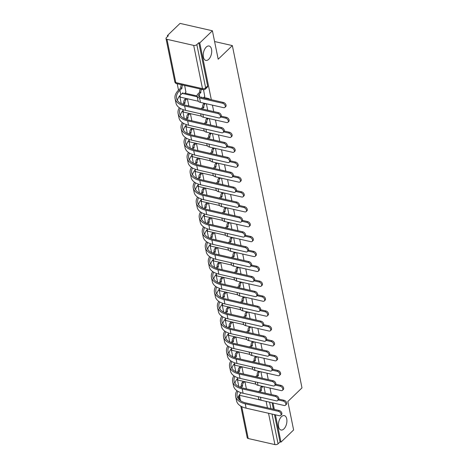 <?xml version="1.0" encoding="UTF-8"?>
<svg xmlns="http://www.w3.org/2000/svg" width="468" height="468" viewBox="0 0 468 468"><rect width="100%" height="100%" fill="white"/><g stroke="black" fill="none" stroke-linecap="round" stroke-linejoin="round"><path stroke-width="0.7" d="M208.716 59.313A7.383 4.019 -77.2 0 1 205.832 60.401A7.383 4.019 -77.2 0 1 203.229 54.809A7.383 4.019 -77.2 0 1 206.23 47.092A7.383 4.019 -77.2 0 1 209.114 46.004A7.383 4.019 -77.2 0 1 211.717 51.603A7.383 4.019 -77.2 0 1 208.716 59.313M283.912 428.916A7.383 4.019 -77.2 0 1 281.034 430.01A7.383 4.019 -77.2 0 1 278.425 424.412A7.383 4.019 -77.2 0 1 281.426 416.701A7.383 4.019 -77.2 0 1 284.31 415.613A7.383 4.019 -77.2 0 1 286.913 421.206A7.383 4.019 -77.2 0 1 283.912 428.916M211.314 99.702L199.766 42.933L212.402 30.771L180.045 23.4L167.409 35.562L167.597 36.498M177.208 83.743L178.513 90.16M179.858 96.759L181.268 103.685M182.889 111.647L184.298 118.579M185.919 126.541L187.329 133.468M188.949 141.43L190.359 148.356M191.979 156.324L193.383 163.25M195.004 171.212L196.414 178.138M198.034 186.106L199.444 193.032M201.064 200.994L202.474 207.921M204.095 215.888L205.505 222.815M207.125 230.777L208.535 237.703M210.155 245.671L211.565 252.597M213.186 260.559L214.596 267.485M216.216 275.453L217.626 282.379M219.246 290.341L220.65 297.268M222.271 305.235L223.681 312.162M225.301 320.124L226.711 327.05M228.331 335.012L229.741 341.944M231.362 349.906L232.771 356.832M234.392 364.794L235.802 371.727M237.422 379.688L238.832 386.615M212.402 30.771L218.187 59.214L232.35 45.589L301.989 387.89L287.832 401.521L293.617 429.963L280.981 442.125L275.43 414.835M274.324 409.412L273.014 402.948M271.3 394.524L269.983 388.06M268.269 379.63L266.953 373.166M265.239 364.742L263.923 358.277M262.209 349.848L260.892 343.383M259.178 334.959L257.862 328.495M256.148 320.065L254.832 313.601M253.118 305.177L251.802 298.713M250.087 290.283L248.771 283.819M247.057 275.395L245.747 268.93M244.033 260.5L242.716 254.036M241.002 245.612L239.686 239.148M237.972 230.718L236.656 224.254M234.942 215.83L233.626 209.366M231.912 200.936L230.595 194.472M228.881 186.048L227.565 179.583M225.851 171.153L224.535 164.689M222.821 156.265L221.504 149.801M219.79 141.371L218.48 134.907M216.766 126.483L215.45 120.019M213.736 111.595L212.419 105.124M167.409 35.562L168.351 35.779L166.38 37.668A2.305 1.234 -11.5 0 0 166.011 38.563A2.305 1.234 -11.5 0 0 167 39.324L193.694 45.402A2.305 1.234 -11.5 0 0 196.852 44.612L205.651 87.855A2.305 1.486 46.1 0 1 205.364 89.084L207.33 87.188A2.305 1.486 46.1 0 0 207.616 85.96L205.651 87.855A2.305 1.234 -11.5 0 1 202.492 88.645L193.694 45.402M199.766 42.933L198.824 42.717L196.852 44.612M280.981 442.125L280.039 441.915L278.068 443.81A2.305 1.234 168.5 0 1 274.915 444.6L248.215 438.522A2.305 1.234 168.5 0 1 247.227 437.755L240.792 406.13M185.907 92.208L184.661 85.439M204.773 96.507L203.527 89.716M184.913 93.167L197.051 95.928M203.779 97.461L208.371 98.508L207.932 98.935M214.596 41.541L232.35 45.589M265.257 393.149L263.946 386.679M262.232 378.255L260.916 371.791M259.202 363.367L257.886 356.897M256.171 348.473L254.855 342.009M253.141 333.585L251.825 327.114M250.111 318.69L248.795 312.226M247.081 303.802L245.764 297.338M244.05 288.908L242.734 282.444M241.02 274.02L239.71 267.556M237.996 259.126L236.679 252.661M234.965 244.237L233.649 237.773M231.935 229.343L230.619 222.879M228.905 214.455L227.588 207.991M225.874 199.561L224.558 193.097M222.844 184.673L221.528 178.209M219.814 169.779L218.497 163.314M216.783 154.89L215.467 148.426M213.753 139.996L212.443 133.532M210.729 125.108L209.412 118.644M207.698 110.214L206.382 103.75M246.39 388.849L244.934 381.677M209.81 99.362A2.305 1.486 -133.9 0 0 208.371 98.508M198.824 42.717L207.616 85.96M280.039 441.915L274.488 414.619M273.382 409.202L272.066 402.732M243.36 373.961L241.903 366.783M240.336 359.067L238.873 351.895M237.305 344.179L235.843 337.001M234.275 329.285L232.812 322.113M231.245 314.397L229.782 307.219M228.214 299.502L226.758 292.33M225.184 284.614L223.727 277.436M222.154 269.72L220.697 262.548M219.123 254.832L217.667 247.654M216.099 239.938L214.636 232.766M213.069 225.049L211.606 217.872M210.038 210.155L208.576 202.983M207.008 195.267L205.546 188.089M203.978 180.373L202.515 173.201M200.947 165.485L199.491 158.307M197.917 150.591L196.461 143.419M194.887 135.702L193.43 128.524M191.857 120.808L190.4 113.636M188.832 105.92L187.37 98.742M258.237 396.718L258.558 398.303A5.827 3.118 -11.5 0 0 261.062 400.228L284.129 405.481A2.656 1.714 -133.9 0 0 285.521 405.194A2.656 1.714 -133.9 0 0 285.515 402.907A2.656 1.714 -133.9 0 0 283.234 401.088L284.058 400.292A2.656 1.714 46.1 0 1 286.346 402.117A2.656 1.714 46.1 0 1 286.346 404.399L285.521 405.194M262.981 386.463L262.337 387.077A2.305 1.258 102.8 0 0 261.46 390.213L260.261 390.072L258.634 391.64M260.261 390.072L260.231 389.932A2.305 1.258 -77.2 0 1 261.115 386.802L261.752 386.182M259.863 391.921L261.489 390.353M284.058 400.292L278.846 399.11M278.29 399.964L283.234 401.088M236.913 390.686A22.265 11.928 -11.5 0 0 235.656 396.414L236.551 400.801A22.265 11.928 -11.5 0 0 246.109 408.16L279.32 415.719A2.656 1.714 -133.9 0 0 280.712 415.438A2.656 1.714 -133.9 0 0 280.712 413.15A2.656 1.714 -133.9 0 0 278.425 411.331L279.25 410.535A2.656 1.714 46.1 0 1 281.537 412.355A2.656 1.714 46.1 0 1 281.537 414.642L280.712 415.438M244.682 381.619L243.471 382.783A2.305 1.258 102.8 0 0 242.594 385.913L241.394 385.778L239.979 387.141M241.078 387.545L242.623 386.059M241.394 385.778L241.365 385.632A2.305 1.258 -77.2 0 1 242.249 382.502L243.471 382.783M243.454 381.338L242.249 382.502M235.656 396.414A22.265 11.928 -11.5 0 0 245.22 403.767L278.425 411.331M279.25 410.535L246.045 402.971A20.767 11.127 168.5 0 1 237.124 396.109A20.767 11.127 168.5 0 1 237.966 391.353M237.99 398.221A20.767 11.127 168.5 0 1 241.143 392.734M255.206 381.829L255.528 383.409A5.827 3.118 -11.5 0 0 258.032 385.334L281.098 390.587A2.656 1.714 -133.9 0 0 282.491 390.306A2.656 1.714 -133.9 0 0 282.491 388.019A2.656 1.714 -133.9 0 0 280.203 386.199L281.028 385.404A2.656 1.714 46.1 0 1 283.315 387.223A2.656 1.714 46.1 0 1 283.315 389.511L282.491 390.306M259.951 371.569L259.313 372.189A2.305 1.258 102.8 0 0 258.43 375.318L257.23 375.184L255.604 376.746M257.23 375.184L257.201 375.043A2.305 1.258 -77.2 0 1 258.084 371.908L258.728 371.294M256.833 377.027L258.459 375.465M281.028 385.404L275.822 384.216M275.26 385.07L280.203 386.199M252.176 366.935L252.498 368.521A5.827 3.118 -11.5 0 0 255.001 370.445L278.068 375.699A2.656 1.714 -133.9 0 0 279.46 375.412A2.656 1.714 -133.9 0 0 279.46 373.125A2.656 1.714 -133.9 0 0 277.173 371.305L277.998 370.51A2.656 1.714 46.1 0 1 280.285 372.335A2.656 1.714 46.1 0 1 280.285 374.616L279.46 375.412M256.92 356.68L256.283 357.295A2.305 1.258 102.8 0 0 255.399 360.43L254.2 360.296L252.58 361.858M254.2 360.296L254.171 360.149A2.305 1.258 -77.2 0 1 255.054 357.02L255.698 356.4M253.802 362.138L255.429 360.571M277.998 370.51L272.791 369.328M272.23 370.182L277.173 371.305M233.883 375.798A22.265 11.928 -11.5 0 0 232.625 381.519L233.52 385.913A22.265 11.928 -11.5 0 0 243.085 393.266L276.29 400.83A2.656 1.714 -133.9 0 0 277.682 400.544A2.656 1.714 -133.9 0 0 277.682 398.262A2.656 1.714 -133.9 0 0 275.395 396.437L276.219 395.647A2.656 1.714 46.1 0 1 278.507 397.467A2.656 1.714 46.1 0 1 278.507 399.754L277.682 400.544M241.652 366.731L240.441 367.889A2.305 1.258 102.8 0 0 239.563 371.025L238.364 370.884L236.948 372.247M238.048 372.651L239.593 371.165M238.364 370.884L238.335 370.744A2.305 1.258 -77.2 0 1 239.218 367.614L240.441 367.889M240.429 366.45L239.218 367.614M232.625 381.519A22.265 11.928 -11.5 0 0 242.19 388.873L275.395 396.437M276.219 395.647L243.015 388.083A20.767 11.127 168.5 0 1 234.094 381.221A20.767 11.127 168.5 0 1 234.936 376.465M234.959 383.333A20.767 11.127 168.5 0 1 238.113 377.846M230.853 360.904A22.265 11.928 -11.5 0 0 229.595 366.631L230.49 371.019A22.265 11.928 -11.5 0 0 240.055 378.378L273.259 385.936A2.656 1.714 -133.9 0 0 274.652 385.655A2.656 1.714 -133.9 0 0 274.652 383.368A2.656 1.714 -133.9 0 0 272.364 381.549L273.189 380.753A2.656 1.714 46.1 0 1 275.476 382.572A2.656 1.714 46.1 0 1 275.476 384.86L274.652 385.655M238.621 351.837L237.416 353.001A2.305 1.258 102.8 0 0 236.533 356.13L235.334 355.996L233.918 357.359M235.018 357.763L236.562 356.277M235.334 355.996L235.305 355.85A2.305 1.258 -77.2 0 1 236.188 352.72L237.416 353.001M237.399 351.556L236.188 352.72M229.595 366.631A22.265 11.928 -11.5 0 0 239.16 373.985L272.364 381.549M273.189 380.753L239.985 373.189A20.767 11.127 168.5 0 1 231.069 366.327A20.767 11.127 168.5 0 1 231.906 361.571M231.929 368.439A20.767 11.127 168.5 0 1 235.082 362.952M249.146 352.047L249.467 353.627A5.827 3.118 -11.5 0 0 251.971 355.551L275.038 360.805A2.656 1.714 -133.9 0 0 276.43 360.524A2.656 1.714 -133.9 0 0 276.43 358.236A2.656 1.714 -133.9 0 0 274.143 356.417L274.968 355.621A2.656 1.714 46.1 0 1 277.255 357.441A2.656 1.714 46.1 0 1 277.255 359.728L276.43 360.524M253.89 341.792L253.252 342.406A2.305 1.258 102.8 0 0 252.369 345.536L251.17 345.402L249.549 346.964M251.17 345.402L251.146 345.261A2.305 1.258 -77.2 0 1 252.024 342.126L252.667 341.511M250.772 347.244L252.398 345.682M274.968 355.621L269.761 354.434M269.199 355.288L274.143 356.417M246.121 337.153L246.443 338.738A5.827 3.118 -11.5 0 0 248.941 340.663L272.007 345.916A2.656 1.714 -133.9 0 0 273.4 345.63A2.656 1.714 -133.9 0 0 273.4 343.342A2.656 1.714 -133.9 0 0 271.112 341.523L271.937 340.727A2.656 1.714 46.1 0 1 274.225 342.553A2.656 1.714 46.1 0 1 274.225 344.834L273.4 345.63M250.866 326.898L250.222 327.518A2.305 1.258 102.8 0 0 249.339 330.648L248.145 330.513L246.519 332.075M248.145 330.513L248.116 330.367A2.305 1.258 -77.2 0 1 248.994 327.237L249.637 326.617M247.742 332.356L249.368 330.788M271.937 340.727L266.731 339.546M266.169 340.4L271.112 341.523M243.091 322.265L243.413 323.844A5.827 3.118 -11.5 0 0 245.911 325.769L268.977 331.022A2.656 1.714 -133.9 0 0 270.369 330.741A2.656 1.714 -133.9 0 0 270.369 328.454A2.656 1.714 -133.9 0 0 268.082 326.635L268.907 325.839A2.656 1.714 46.1 0 1 271.194 327.659A2.656 1.714 46.1 0 1 271.194 329.946L270.369 330.741M247.835 312.01L247.192 312.624A2.305 1.258 102.8 0 0 246.308 315.754L245.115 315.619L243.489 317.181M245.115 315.619L245.086 315.479A2.305 1.258 -77.2 0 1 245.963 312.343L246.607 311.729M244.711 317.462L246.338 315.9M268.907 325.839L263.7 324.652M263.139 325.506L268.082 326.635M227.822 346.016A22.265 11.928 -11.5 0 0 226.565 351.737L227.46 356.13A22.265 11.928 -11.5 0 0 237.024 363.484L270.229 371.048A2.656 1.714 -133.9 0 0 271.621 370.761A2.656 1.714 -133.9 0 0 271.621 368.48A2.656 1.714 -133.9 0 0 269.334 366.655L270.159 365.865A2.656 1.714 46.1 0 1 272.446 367.684A2.656 1.714 46.1 0 1 272.446 369.972L271.621 370.761M235.591 336.948L234.386 338.107A2.305 1.258 102.8 0 0 233.503 341.242L232.303 341.102L230.894 342.465M231.988 342.868L233.532 341.383M232.303 341.102L232.274 340.961A2.305 1.258 -77.2 0 1 233.158 337.832L234.386 338.107M234.369 336.667L233.158 337.832M226.565 351.737A22.265 11.928 -11.5 0 0 236.129 359.096L269.334 366.655M270.159 365.865L236.954 358.301A20.767 11.127 168.5 0 1 228.039 351.439A20.767 11.127 168.5 0 1 228.875 346.683M228.899 353.551A20.767 11.127 168.5 0 1 232.052 348.063M224.792 331.122A22.265 11.928 -11.5 0 0 223.54 336.849L224.429 341.236A22.265 11.928 -11.5 0 0 233.994 348.596L267.199 356.154A2.656 1.714 -133.9 0 0 268.591 355.873A2.656 1.714 -133.9 0 0 268.591 353.586A2.656 1.714 -133.9 0 0 266.304 351.766L267.129 350.971A2.656 1.714 46.1 0 1 269.416 352.79A2.656 1.714 46.1 0 1 269.416 355.077L268.591 355.873M232.567 322.054L231.356 323.218A2.305 1.258 102.8 0 0 230.472 326.348L229.273 326.214L227.863 327.577M228.957 327.98L230.502 326.494M229.273 326.214L229.244 326.067A2.305 1.258 -77.2 0 1 230.127 322.938L231.356 323.218M231.338 321.773L230.127 322.938M223.54 336.849A22.265 11.928 -11.5 0 0 233.099 344.202L266.304 351.766M267.129 350.971L233.924 343.407A20.767 11.127 168.5 0 1 225.009 336.545A20.767 11.127 168.5 0 1 225.845 331.789M225.869 338.656A20.767 11.127 168.5 0 1 229.022 333.169M221.762 316.233A22.265 11.928 -11.5 0 0 220.51 321.955L221.399 326.348A22.265 11.928 -11.5 0 0 230.964 333.702L264.168 341.266A2.656 1.714 -133.9 0 0 265.561 340.979A2.656 1.714 -133.9 0 0 265.561 338.697A2.656 1.714 -133.9 0 0 263.273 336.872L264.104 336.082A2.656 1.714 46.1 0 1 266.386 337.902A2.656 1.714 46.1 0 1 266.386 340.189L265.561 340.979M229.536 307.166L228.326 308.324A2.305 1.258 102.8 0 0 227.442 311.46L226.249 311.319L224.833 312.683M225.927 313.086L227.471 311.6M226.249 311.319L226.219 311.179A2.305 1.258 -77.2 0 1 227.097 308.049L228.326 308.324M228.308 306.885L227.097 308.049M220.51 321.955A22.265 11.928 -11.5 0 0 230.069 329.314L263.273 336.872M264.104 336.082L230.894 328.518A20.767 11.127 168.5 0 1 221.978 321.656A20.767 11.127 168.5 0 1 222.815 316.9M222.838 323.768A20.767 11.127 168.5 0 1 225.997 318.281M240.061 307.371L240.382 308.956A5.827 3.118 -11.5 0 0 242.886 310.881L265.947 316.134A2.656 1.714 -133.9 0 0 267.339 315.847A2.656 1.714 -133.9 0 0 267.339 313.56A2.656 1.714 -133.9 0 0 265.058 311.741L265.882 310.945A2.656 1.714 46.1 0 1 268.164 312.77A2.656 1.714 46.1 0 1 268.164 315.052L267.339 315.847M244.805 297.116L244.161 297.736A2.305 1.258 102.8 0 0 243.278 300.865L242.085 300.731L240.458 302.293M242.085 300.731L242.055 300.585A2.305 1.258 -77.2 0 1 242.939 297.455L243.576 296.835M241.687 302.574L243.307 301.006M265.882 310.945L260.67 309.763M260.109 310.617L265.058 311.741M218.737 301.339A22.265 11.928 -11.5 0 0 217.48 307.066L218.369 311.454A22.265 11.928 -11.5 0 0 227.934 318.813L261.138 326.371A2.656 1.714 -133.9 0 0 262.53 326.091A2.656 1.714 -133.9 0 0 262.53 323.803A2.656 1.714 -133.9 0 0 260.249 321.984L261.074 321.188A2.656 1.714 46.1 0 1 263.355 323.008A2.656 1.714 46.1 0 1 263.361 325.295L262.53 326.091M226.506 292.272L225.295 293.436A2.305 1.258 102.8 0 0 224.412 296.566L223.218 296.431L221.803 297.794M222.897 298.198L224.441 296.712M223.218 296.431L223.189 296.291A2.305 1.258 -77.2 0 1 224.067 293.155L225.295 293.436M225.278 291.991L224.067 293.155M217.48 307.066A22.265 11.928 -11.5 0 0 227.038 314.42L260.249 321.984M261.074 321.188L227.863 313.624A20.767 11.127 168.5 0 1 218.948 306.762A20.767 11.127 168.5 0 1 219.784 302.006M219.814 308.874A20.767 11.127 168.5 0 1 222.967 303.387M237.03 292.482L237.352 294.062A5.827 3.118 -11.5 0 0 239.856 295.987L262.917 301.24A2.656 1.714 -133.9 0 0 264.309 300.959A2.656 1.714 -133.9 0 0 264.309 298.672A2.656 1.714 -133.9 0 0 262.027 296.852L262.852 296.057A2.656 1.714 46.1 0 1 265.134 297.876A2.656 1.714 46.1 0 1 265.14 300.163L264.309 300.959M241.775 282.227L241.131 282.842A2.305 1.258 102.8 0 0 240.254 285.971L239.054 285.837L237.428 287.399M239.054 285.837L239.025 285.696A2.305 1.258 -77.2 0 1 239.909 282.561L240.546 281.947M238.657 287.68L240.283 286.118M262.852 296.057L257.64 294.869M257.078 295.723L262.027 296.852M215.707 286.451A22.265 11.928 -11.5 0 0 214.449 292.172L215.344 296.566A22.265 11.928 -11.5 0 0 224.903 303.919L258.108 311.483A2.656 1.714 -133.9 0 0 259.506 311.197A2.656 1.714 -133.9 0 0 259.5 308.915A2.656 1.714 -133.9 0 0 257.219 307.09L258.043 306.3A2.656 1.714 46.1 0 1 260.325 308.12A2.656 1.714 46.1 0 1 260.331 310.407L259.506 311.197M223.476 277.384L222.265 278.542A2.305 1.258 102.8 0 0 221.382 281.678L220.188 281.537L218.772 282.9M219.866 283.304L221.411 281.818M220.188 281.537L220.159 281.397A2.305 1.258 -77.2 0 1 221.042 278.267L222.265 278.542M222.247 277.103L221.042 278.267M214.449 292.172A22.265 11.928 -11.5 0 0 224.008 299.532L257.219 307.09M258.043 306.3L224.839 298.736A20.767 11.127 168.5 0 1 215.918 291.874A20.767 11.127 168.5 0 1 216.754 287.118M216.783 293.986A20.767 11.127 168.5 0 1 219.937 288.499M234 277.588L234.322 279.174A5.827 3.118 -11.5 0 0 236.826 281.098L259.886 286.352A2.656 1.714 -133.9 0 0 261.284 286.065A2.656 1.714 -133.9 0 0 261.279 283.784A2.656 1.714 -133.9 0 0 258.997 281.958L259.822 281.163A2.656 1.714 46.1 0 1 262.109 282.988A2.656 1.714 46.1 0 1 262.109 285.275L261.284 286.065M238.744 267.333L238.101 267.953A2.305 1.258 102.8 0 0 237.223 271.083L236.024 270.949L234.398 272.511M236.024 270.949L235.995 270.802A2.305 1.258 -77.2 0 1 236.878 267.673L237.516 267.053M235.626 272.791L237.253 271.224M259.822 281.163L254.61 279.981M254.048 280.835L258.997 281.958M212.677 271.557A22.265 11.928 -11.5 0 0 211.419 277.284L212.314 281.672A22.265 11.928 -11.5 0 0 221.873 289.031L255.083 296.589A2.656 1.714 -133.9 0 0 256.476 296.308A2.656 1.714 -133.9 0 0 256.47 294.021A2.656 1.714 -133.9 0 0 254.188 292.202L255.013 291.406A2.656 1.714 46.1 0 1 257.301 293.225A2.656 1.714 46.1 0 1 257.301 295.513L256.476 296.308M220.446 262.489L219.235 263.654A2.305 1.258 102.8 0 0 218.357 266.783L217.158 266.649L215.742 268.012M216.842 268.416L218.386 266.93M217.158 266.649L217.129 266.508A2.305 1.258 -77.2 0 1 218.012 263.373L219.235 263.654M219.217 262.209L218.012 263.373M211.419 277.284A22.265 11.928 -11.5 0 0 220.984 284.638L254.188 292.202M255.013 291.406L221.809 283.842A20.767 11.127 168.5 0 1 212.887 276.986A20.767 11.127 168.5 0 1 213.724 272.23M213.753 279.092A20.767 11.127 168.5 0 1 216.906 273.604M230.97 262.7L231.291 264.28A5.827 3.118 -11.5 0 0 233.795 266.204L256.862 271.458A2.656 1.714 -133.9 0 0 258.254 271.177A2.656 1.714 -133.9 0 0 258.254 268.889A2.656 1.714 -133.9 0 0 255.967 267.07L256.792 266.274A2.656 1.714 46.1 0 1 259.079 268.094A2.656 1.714 46.1 0 1 259.079 270.381L258.254 271.177M235.714 252.445L235.076 253.059A2.305 1.258 102.8 0 0 234.193 256.189L232.994 256.054L231.367 257.616M232.994 256.054L232.965 255.914A2.305 1.258 -77.2 0 1 233.848 252.779L234.491 252.164M232.596 257.897L234.222 256.335M256.792 266.274L251.579 265.087M251.023 265.941L255.967 267.07M209.646 256.669A22.265 11.928 -11.5 0 0 208.389 262.39L209.284 266.783A22.265 11.928 -11.5 0 0 218.843 274.137L252.053 281.701A2.656 1.714 -133.9 0 0 253.445 281.414A2.656 1.714 -133.9 0 0 253.445 279.133A2.656 1.714 -133.9 0 0 251.158 277.308L251.983 276.518A2.656 1.714 46.1 0 1 254.27 278.337A2.656 1.714 46.1 0 1 254.27 280.624L253.445 281.414M217.415 247.601L216.204 248.765A2.305 1.258 102.8 0 0 215.327 251.895L214.128 251.761L212.712 253.118M213.812 253.521L215.356 252.036M214.128 251.761L214.098 251.614A2.305 1.258 -77.2 0 1 214.982 248.485L216.204 248.765M216.187 247.32L214.982 248.485M208.389 262.39A22.265 11.928 -11.5 0 0 217.953 269.749L251.158 277.308M251.983 276.518L218.778 268.954A20.767 11.127 168.5 0 1 209.857 262.092A20.767 11.127 168.5 0 1 210.699 257.336M210.723 264.204A20.767 11.127 168.5 0 1 213.876 258.716M227.939 247.806L228.261 249.391A5.827 3.118 -11.5 0 0 230.765 251.316L253.831 256.569A2.656 1.714 -133.9 0 0 255.224 256.283A2.656 1.714 -133.9 0 0 255.224 254.001A2.656 1.714 -133.9 0 0 252.936 252.176L253.761 251.38A2.656 1.714 46.1 0 1 256.049 253.206A2.656 1.714 46.1 0 1 256.049 255.493L255.224 256.283M232.684 237.551L232.046 238.171A2.305 1.258 102.8 0 0 231.163 241.301L229.964 241.166L228.337 242.728M229.964 241.166L229.934 241.02A2.305 1.258 -77.2 0 1 230.818 237.89L231.461 237.27M229.566 243.009L231.192 241.441M253.761 251.38L248.555 250.199M247.993 251.053L252.936 252.176M206.616 241.775A22.265 11.928 -11.5 0 0 205.358 247.502L206.253 251.889A22.265 11.928 -11.5 0 0 215.818 259.249L249.023 266.813A2.656 1.714 -133.9 0 0 250.415 266.526A2.656 1.714 -133.9 0 0 250.415 264.239A2.656 1.714 -133.9 0 0 248.128 262.419L248.953 261.624A2.656 1.714 46.1 0 1 251.24 263.443A2.656 1.714 46.1 0 1 251.24 265.73L250.415 266.526M214.385 232.707L213.18 233.871A2.305 1.258 102.8 0 0 212.296 237.001L211.097 236.866L209.682 238.23M210.781 238.633L212.326 237.147M211.097 236.866L211.068 236.726A2.305 1.258 -77.2 0 1 211.951 233.59L213.18 233.871M213.162 232.426L211.951 233.59M205.358 247.502A22.265 11.928 -11.5 0 0 214.923 254.855L248.128 262.419M248.953 261.624L215.748 254.06A20.767 11.127 168.5 0 1 206.827 247.203A20.767 11.127 168.5 0 1 207.669 242.447M207.693 249.309A20.767 11.127 168.5 0 1 210.846 243.822M224.909 232.918L225.231 234.497A5.827 3.118 -11.5 0 0 227.735 236.422L250.801 241.675A2.656 1.714 -133.9 0 0 252.194 241.394A2.656 1.714 -133.9 0 0 252.194 239.107A2.656 1.714 -133.9 0 0 249.906 237.288L250.731 236.492A2.656 1.714 46.1 0 1 253.018 238.311A2.656 1.714 46.1 0 1 253.018 240.599L252.194 241.394M229.653 222.663L229.016 223.277A2.305 1.258 102.8 0 0 228.132 226.407L226.933 226.272L225.313 227.84M226.933 226.272L226.904 226.132A2.305 1.258 -77.2 0 1 227.787 222.996L228.431 222.382M226.535 228.115L228.162 226.553M250.731 236.492L245.524 235.305M244.963 236.159L249.906 237.288M203.586 226.886A22.265 11.928 -11.5 0 0 202.328 232.608L203.223 237.001A22.265 11.928 -11.5 0 0 212.788 244.354L245.992 251.919A2.656 1.714 -133.9 0 0 247.385 251.638A2.656 1.714 -133.9 0 0 247.385 249.35A2.656 1.714 -133.9 0 0 245.097 247.525L245.922 246.735A2.656 1.714 46.1 0 1 248.21 248.555A2.656 1.714 46.1 0 1 248.21 250.842L247.385 251.638M211.355 217.819L210.15 218.983A2.305 1.258 102.8 0 0 209.266 222.113L208.067 221.978L206.651 223.335M207.751 223.739L209.295 222.253M208.067 221.978L208.038 221.832A2.305 1.258 -77.2 0 1 208.921 218.702L210.15 218.983M210.132 217.538L208.921 218.702M202.328 232.608A22.265 11.928 -11.5 0 0 211.893 239.967L245.097 247.525M245.922 246.735L212.718 239.171A20.767 11.127 168.5 0 1 203.802 232.309A20.767 11.127 168.5 0 1 204.639 227.553M204.662 234.421A20.767 11.127 168.5 0 1 207.815 228.934M221.879 218.024L222.201 219.609A5.827 3.118 -11.5 0 0 224.704 221.534L247.771 226.787A2.656 1.714 -133.9 0 0 249.163 226.5A2.656 1.714 -133.9 0 0 249.163 224.219A2.656 1.714 -133.9 0 0 246.876 222.394L247.701 221.598A2.656 1.714 46.1 0 1 249.988 223.423A2.656 1.714 46.1 0 1 249.988 225.711L249.163 226.5M226.623 207.769L225.986 208.389A2.305 1.258 102.8 0 0 225.102 211.518L223.909 211.384L222.282 212.946M223.909 211.384L223.879 211.238A2.305 1.258 -77.2 0 1 224.757 208.108L225.4 207.488M223.505 213.227L225.131 211.659M247.701 221.598L242.494 220.416M241.933 221.27L246.876 222.394M200.556 211.992A22.265 11.928 -11.5 0 0 199.298 217.719L200.193 222.107A22.265 11.928 -11.5 0 0 209.758 229.466L242.962 237.03A2.656 1.714 -133.9 0 0 244.354 236.744A2.656 1.714 -133.9 0 0 244.354 234.456A2.656 1.714 -133.9 0 0 242.067 232.637L242.892 231.841A2.656 1.714 46.1 0 1 245.179 233.661A2.656 1.714 46.1 0 1 245.179 235.948L244.354 236.744M208.324 202.925L207.119 204.089A2.305 1.258 102.8 0 0 206.236 207.219L205.037 207.084L203.627 208.447M204.721 208.851L206.265 207.365M205.037 207.084L205.007 206.944A2.305 1.258 -77.2 0 1 205.891 203.808L207.119 204.089M207.102 202.644L205.891 203.808M199.298 217.719A22.265 11.928 -11.5 0 0 208.863 225.073L242.067 232.637M242.892 231.841L209.687 224.277A20.767 11.127 168.5 0 1 200.772 217.421A20.767 11.127 168.5 0 1 201.609 212.665M201.632 219.527A20.767 11.127 168.5 0 1 204.785 214.04M218.854 203.135L219.176 204.715A5.827 3.118 -11.5 0 0 221.674 206.64L244.741 211.893A2.656 1.714 -133.9 0 0 246.133 211.612A2.656 1.714 -133.9 0 0 246.133 209.325A2.656 1.714 -133.9 0 0 243.846 207.505L244.67 206.71A2.656 1.714 46.1 0 1 246.958 208.529A2.656 1.714 46.1 0 1 246.958 210.816L246.133 211.612M223.599 192.88L222.955 193.495A2.305 1.258 102.8 0 0 222.072 196.624L220.878 196.49L219.252 198.058M220.878 196.49L220.849 196.349A2.305 1.258 -77.2 0 1 221.727 193.214L222.37 192.6M220.475 198.333L222.101 196.771M244.67 206.71L239.464 205.522M238.902 206.376L243.846 207.505M197.525 197.104A22.265 11.928 -11.5 0 0 196.273 202.825L197.163 207.219A22.265 11.928 -11.5 0 0 206.727 214.572L239.932 222.136A2.656 1.714 -133.9 0 0 241.324 221.855A2.656 1.714 -133.9 0 0 241.324 219.568A2.656 1.714 -133.9 0 0 239.037 217.743L239.868 216.953A2.656 1.714 46.1 0 1 242.149 218.772A2.656 1.714 46.1 0 1 242.149 221.06L241.324 221.855M205.3 188.037L204.089 189.201A2.305 1.258 102.8 0 0 203.206 192.33L202.012 192.196L200.596 193.553M201.69 193.957L203.235 192.471M202.012 192.196L201.983 192.05A2.305 1.258 -77.2 0 1 202.86 188.92L204.089 189.201M204.071 187.756L202.86 188.92M196.273 202.825A22.265 11.928 -11.5 0 0 205.832 210.185L239.037 217.743M239.868 216.953L206.657 209.389A20.767 11.127 168.5 0 1 197.742 202.527A20.767 11.127 168.5 0 1 198.578 197.771M198.602 204.639A20.767 11.127 168.5 0 1 201.755 199.152M215.824 188.241L216.146 189.827A5.827 3.118 -11.5 0 0 218.644 191.751L241.71 197.005A2.656 1.714 -133.9 0 0 243.103 196.718A2.656 1.714 -133.9 0 0 243.103 194.436A2.656 1.714 -133.9 0 0 240.815 192.611L241.646 191.816A2.656 1.714 46.1 0 1 243.927 193.641A2.656 1.714 46.1 0 1 243.927 195.928L243.103 196.718M220.568 177.986L219.925 178.606A2.305 1.258 102.8 0 0 219.042 181.736L217.848 181.602L216.222 183.163M217.848 181.602L217.819 181.455A2.305 1.258 -77.2 0 1 218.696 178.326L219.34 177.705M217.45 183.444L219.071 181.876M241.646 191.816L236.434 190.634M235.872 191.488L240.815 192.611M194.501 182.21A22.265 11.928 -11.5 0 0 193.243 187.937L194.132 192.325A22.265 11.928 -11.5 0 0 203.697 199.684L236.902 207.248A2.656 1.714 -133.9 0 0 238.294 206.961A2.656 1.714 -133.9 0 0 238.294 204.674A2.656 1.714 -133.9 0 0 236.012 202.855L236.837 202.059A2.656 1.714 46.1 0 1 239.119 203.878A2.656 1.714 46.1 0 1 239.119 206.166L238.294 206.961M202.27 173.142L201.059 174.307A2.305 1.258 102.8 0 0 200.175 177.436L198.982 177.302L197.566 178.665M198.66 179.069L200.205 177.583M198.982 177.302L198.953 177.161A2.305 1.258 -77.2 0 1 199.83 174.026L201.059 174.307M201.041 172.862L199.83 174.026M193.243 187.937A22.265 11.928 -11.5 0 0 202.802 195.291L236.012 202.855M236.837 202.059L203.627 194.495A20.767 11.127 168.5 0 1 194.711 187.639A20.767 11.127 168.5 0 1 195.548 182.883M195.577 189.745A20.767 11.127 168.5 0 1 198.73 184.257M212.794 173.353L213.115 174.933A5.827 3.118 -11.5 0 0 215.619 176.857L238.68 182.111A2.656 1.714 -133.9 0 0 240.072 181.83A2.656 1.714 -133.9 0 0 240.072 179.542A2.656 1.714 -133.9 0 0 237.791 177.723L238.616 176.927A2.656 1.714 46.1 0 1 240.897 178.747A2.656 1.714 46.1 0 1 240.903 181.034L240.072 181.83M217.538 163.098L216.895 163.712A2.305 1.258 102.8 0 0 216.017 166.842L214.818 166.707L213.192 168.275M214.818 166.707L214.789 166.567A2.305 1.258 -77.2 0 1 215.672 163.431L216.31 162.817M214.42 168.55L216.04 166.988M238.616 176.927L233.403 175.74M232.842 176.594L237.791 177.723M191.47 167.322A22.265 11.928 -11.5 0 0 190.213 173.043L191.108 177.436A22.265 11.928 -11.5 0 0 200.667 184.79L233.871 192.354A2.656 1.714 -133.9 0 0 235.264 192.073A2.656 1.714 -133.9 0 0 235.264 189.786A2.656 1.714 -133.9 0 0 232.982 187.96L233.807 187.171A2.656 1.714 46.1 0 1 236.088 188.99A2.656 1.714 46.1 0 1 236.094 191.277L235.264 192.073M199.239 158.254L198.028 159.418A2.305 1.258 102.8 0 0 197.145 162.548L195.952 162.414L194.536 163.771M195.63 164.174L197.174 162.689M195.952 162.414L195.922 162.267A2.305 1.258 -77.2 0 1 196.8 159.138L198.028 159.418M198.011 157.973L196.8 159.138M190.213 173.043A22.265 11.928 -11.5 0 0 199.772 180.402L232.982 187.96M233.807 187.171L200.602 179.607A20.767 11.127 168.5 0 1 191.681 172.745A20.767 11.127 168.5 0 1 192.518 167.989M192.547 174.856A20.767 11.127 168.5 0 1 195.7 169.369M209.763 158.459L210.085 160.044A5.827 3.118 -11.5 0 0 212.589 161.969L235.65 167.222A2.656 1.714 -133.9 0 0 237.048 166.936A2.656 1.714 -133.9 0 0 237.042 164.654A2.656 1.714 -133.9 0 0 234.76 162.829L235.585 162.039A2.656 1.714 46.1 0 1 237.867 163.858A2.656 1.714 46.1 0 1 237.873 166.146L237.048 166.936M214.508 148.204L213.864 148.824A2.305 1.258 102.8 0 0 212.987 151.954L211.788 151.819L210.161 153.381M211.788 151.819L211.758 151.673A2.305 1.258 -77.2 0 1 212.642 148.543L213.279 147.923M211.39 153.662L213.016 152.094M235.585 162.039L230.373 160.852M229.811 161.706L234.76 162.829M188.44 152.428A22.265 11.928 -11.5 0 0 187.182 158.155L188.077 162.542A22.265 11.928 -11.5 0 0 197.636 169.902L230.841 177.466A2.656 1.714 -133.9 0 0 232.239 177.179A2.656 1.714 -133.9 0 0 232.233 174.892A2.656 1.714 -133.9 0 0 229.952 173.072L230.777 172.277A2.656 1.714 46.1 0 1 233.064 174.096A2.656 1.714 46.1 0 1 233.064 176.383L232.239 177.179M196.209 143.36L194.998 144.524A2.305 1.258 102.8 0 0 194.121 147.654L192.921 147.519L191.506 148.882M192.6 149.286L194.144 147.8M192.921 147.519L192.892 147.379A2.305 1.258 -77.2 0 1 193.775 144.243L194.998 144.524M194.981 143.079L193.775 144.243M187.182 158.155A22.265 11.928 -11.5 0 0 196.747 165.508L229.952 173.072M230.777 172.277L197.572 164.713A20.767 11.127 168.5 0 1 188.651 157.856A20.767 11.127 168.5 0 1 189.487 153.1M189.517 159.962A20.767 11.127 168.5 0 1 192.67 154.475M206.733 143.571L207.055 145.15A5.827 3.118 -11.5 0 0 209.559 147.075L232.619 152.328A2.656 1.714 -133.9 0 0 234.018 152.047A2.656 1.714 -133.9 0 0 234.012 149.76A2.656 1.714 -133.9 0 0 231.73 147.941L232.555 147.145A2.656 1.714 46.1 0 1 234.842 148.964A2.656 1.714 46.1 0 1 234.842 151.252L234.018 152.047M211.477 133.316L210.834 133.93A2.305 1.258 102.8 0 0 209.956 137.06L208.757 136.925L207.131 138.493M208.757 136.925L208.728 136.785A2.305 1.258 -77.2 0 1 209.611 133.649L210.249 133.035M208.359 138.768L209.986 137.206M232.555 147.145L227.343 145.957M226.787 146.812L231.73 147.941M185.41 137.539A22.265 11.928 -11.5 0 0 184.152 143.261L185.047 147.654A22.265 11.928 -11.5 0 0 194.606 155.007L227.817 162.571A2.656 1.714 -133.9 0 0 229.209 162.291A2.656 1.714 -133.9 0 0 229.209 160.003A2.656 1.714 -133.9 0 0 226.921 158.178L227.746 157.388A2.656 1.714 46.1 0 1 230.034 159.208A2.656 1.714 46.1 0 1 230.034 161.495L229.209 162.291M193.179 128.472L191.968 129.636A2.305 1.258 102.8 0 0 191.09 132.766L189.891 132.631L188.475 133.988M189.575 134.392L191.119 132.906M189.891 132.631L189.862 132.485A2.305 1.258 -77.2 0 1 190.745 129.355L191.968 129.636M191.95 128.191L190.745 129.355M184.152 143.261A22.265 11.928 -11.5 0 0 193.717 150.62L226.921 158.178M227.746 157.388L194.542 149.824A20.767 11.127 168.5 0 1 185.62 142.962A20.767 11.127 168.5 0 1 186.457 138.206M186.486 145.074A20.767 11.127 168.5 0 1 189.639 139.587M203.703 128.677L204.025 130.262A5.827 3.118 -11.5 0 0 206.528 132.187L229.595 137.44A2.656 1.714 -133.9 0 0 230.987 137.153A2.656 1.714 -133.9 0 0 230.987 134.872A2.656 1.714 -133.9 0 0 228.7 133.047L229.525 132.257A2.656 1.714 46.1 0 1 231.812 134.076A2.656 1.714 46.1 0 1 231.812 136.363L230.987 137.153M208.447 118.422L207.81 119.042A2.305 1.258 102.8 0 0 206.926 122.171L205.727 122.037L204.101 123.599M205.727 122.037L205.698 121.891A2.305 1.258 -77.2 0 1 206.581 118.761L207.225 118.141M205.329 123.88L206.955 122.312M229.525 132.257L224.312 131.069M223.757 131.923L228.7 133.047M182.38 122.645A22.265 11.928 -11.5 0 0 181.122 128.372L182.017 132.76A22.265 11.928 -11.5 0 0 191.576 140.119L224.786 147.683A2.656 1.714 -133.9 0 0 226.179 147.397A2.656 1.714 -133.9 0 0 226.179 145.109A2.656 1.714 -133.9 0 0 223.891 143.29L224.716 142.494A2.656 1.714 46.1 0 1 227.003 144.314A2.656 1.714 46.1 0 1 227.003 146.601L226.179 147.397M190.148 113.578L188.937 114.742A2.305 1.258 102.8 0 0 188.06 117.872L186.861 117.737L185.445 119.1M186.545 119.504L188.089 118.018M186.861 117.737L186.831 117.597A2.305 1.258 -77.2 0 1 187.715 114.461L188.937 114.742M188.92 113.297L187.715 114.461M181.122 128.372A22.265 11.928 -11.5 0 0 190.687 135.726L223.891 143.29M224.716 142.494L191.511 134.93A20.767 11.127 168.5 0 1 182.59 128.074A20.767 11.127 168.5 0 1 183.433 123.318M183.456 130.18A20.767 11.127 168.5 0 1 186.609 124.693M200.673 113.788L200.994 115.368A5.827 3.118 -11.5 0 0 203.498 117.292L226.565 122.546A2.656 1.714 -133.9 0 0 227.957 122.265A2.656 1.714 -133.9 0 0 227.957 119.978A2.656 1.714 -133.9 0 0 225.67 118.158L226.494 117.363A2.656 1.714 46.1 0 1 228.782 119.182A2.656 1.714 46.1 0 1 228.782 121.469L227.957 122.265M205.417 103.533L204.779 104.148A2.305 1.258 102.8 0 0 203.896 107.277L202.697 107.143L201.07 108.711M202.697 107.143L202.667 107.002A2.305 1.258 -77.2 0 1 203.551 103.867L204.194 103.252M202.299 108.986L203.925 107.424M226.494 117.363L221.288 116.175M220.726 117.029L225.67 118.158M179.349 107.757A22.265 11.928 -11.5 0 0 178.092 113.478L178.987 117.872A22.265 11.928 -11.5 0 0 188.551 125.225L221.756 132.789A2.656 1.714 -133.9 0 0 223.148 132.508A2.656 1.714 -133.9 0 0 223.148 130.221A2.656 1.714 -133.9 0 0 220.861 128.402L221.686 127.606A2.656 1.714 46.1 0 1 223.973 129.425A2.656 1.714 46.1 0 1 223.973 131.713L223.148 132.508M187.118 98.689L185.913 99.854A2.305 1.258 102.8 0 0 185.03 102.983L183.83 102.849L182.415 104.206M183.514 104.61L185.059 103.124M183.83 102.849L183.801 102.703A2.305 1.258 -77.2 0 1 184.684 99.573L185.913 99.854M185.895 98.409L184.684 99.573M178.092 113.478A22.265 11.928 -11.5 0 0 187.656 120.838L220.861 128.402M221.686 127.606L188.481 120.042A20.767 11.127 168.5 0 1 179.56 113.18A20.767 11.127 168.5 0 1 180.402 108.424M180.426 115.292A20.767 11.127 168.5 0 1 183.579 109.804M201.69 89.318A2.305 1.258 102.8 0 0 200.866 92.389L199.666 92.254L198.017 93.84A5.827 3.118 -11.5 0 0 197.075 96.086L197.964 100.48A5.827 3.118 -11.5 0 0 200.468 102.404L223.534 107.658A2.656 1.714 -133.9 0 0 224.927 107.371A2.656 1.714 -133.9 0 0 224.927 105.089A2.656 1.714 -133.9 0 0 222.639 103.264L223.464 102.474A2.656 1.714 46.1 0 1 225.751 104.294A2.656 1.714 46.1 0 1 225.751 106.581L224.927 107.371M201.275 97.42L201.819 97.069A2.305 1.258 102.8 0 0 201.995 97.578M199.666 92.254L199.637 92.108A2.305 1.258 -77.2 0 1 200.462 89.037M223.464 102.474L200.403 97.221A4.323 2.317 168.5 0 1 198.543 95.788A4.323 2.317 168.5 0 1 199.245 94.121L200.895 92.529M203.323 97.882A2.305 1.258 102.8 0 0 203.475 97.753L204.885 96.396M197.075 96.086A5.827 3.118 -11.5 0 0 199.573 98.011L222.639 103.264M182.824 85.018A2.305 1.258 102.8 0 0 181.999 88.089L180.8 87.955L178.677 90.002A22.265 11.928 -11.5 0 0 175.061 98.59L175.956 102.978A22.265 11.928 -11.5 0 0 185.521 110.337L218.726 117.901A2.656 1.714 -133.9 0 0 220.118 117.614A2.656 1.714 -133.9 0 0 220.118 115.327A2.656 1.714 -133.9 0 0 217.831 113.508L218.655 112.712A2.656 1.714 46.1 0 1 220.943 114.531A2.656 1.714 46.1 0 1 220.943 116.819L220.118 117.614M177.395 100.398A20.767 11.127 168.5 0 1 180.794 94.671L182.953 92.769A2.305 1.258 102.8 0 0 183.708 93.799A2.305 1.258 102.8 0 0 184.608 93.454L186.018 92.102M218.655 112.712L185.451 105.148A20.767 11.127 168.5 0 1 176.535 98.292A20.767 11.127 168.5 0 1 179.899 90.283L182.029 88.236M183.708 93.799L182.485 93.518A2.305 1.258 -77.2 0 1 182.163 93.354M180.8 87.955L180.771 87.814A2.305 1.258 -77.2 0 1 181.596 84.737M175.061 98.59A22.265 11.928 -11.5 0 0 184.626 105.943L217.831 113.508M167 39.324L175.798 82.567L202.492 88.645A2.305 1.258 102.8 0 0 203.252 89.675A2.305 2.305 0 0 0 205.364 89.084M260.6 400.105L239.417 395.279L240.529 400.731M241.734 406.639L248.215 438.522M274.915 444.6L268.538 413.267M267.433 407.844L266.122 401.38M184.023 93.793L197.215 96.8M237.604 378.378A2.305 1.258 102.8 0 0 237.662 379.162A2.305 1.258 102.8 0 0 238.417 380.191A2.305 2.305 0 0 1 236.96 379.138M234.573 363.484A2.305 1.258 102.8 0 0 234.632 364.274A2.305 1.258 102.8 0 0 235.386 365.303A2.305 2.305 0 0 1 233.93 364.25M231.549 348.596A2.305 1.258 102.8 0 0 231.601 349.38A2.305 1.258 102.8 0 0 232.356 350.409A2.305 2.305 0 0 1 230.899 349.356M228.519 333.702A2.305 1.258 102.8 0 0 228.571 334.491A2.305 1.258 102.8 0 0 229.326 335.521A2.305 2.305 0 0 1 227.869 334.468M225.488 318.813A2.305 1.258 102.8 0 0 225.541 319.597A2.305 1.258 102.8 0 0 226.301 320.627A2.305 2.305 0 0 1 224.839 319.574M222.458 303.919A2.305 1.258 102.8 0 0 222.511 304.709A2.305 1.258 102.8 0 0 223.271 305.739A2.305 2.305 0 0 1 221.809 304.686M219.428 289.031A2.305 1.258 102.8 0 0 219.48 289.821A2.305 1.258 102.8 0 0 220.241 290.844A2.305 2.305 0 0 1 218.778 289.791M216.397 274.137A2.305 1.258 102.8 0 0 216.45 274.927A2.305 1.258 102.8 0 0 217.21 275.956A2.305 2.305 0 0 1 215.748 274.903M213.367 259.249A2.305 1.258 102.8 0 0 213.42 260.038A2.305 1.258 102.8 0 0 214.18 261.062A2.305 2.305 0 0 1 212.718 260.009M210.337 244.354A2.305 1.258 102.8 0 0 210.395 245.144A2.305 1.258 102.8 0 0 211.15 246.174A2.305 2.305 0 0 1 209.693 245.121M207.312 229.466A2.305 1.258 102.8 0 0 207.365 230.256A2.305 1.258 102.8 0 0 208.12 231.28A2.305 2.305 0 0 1 206.663 230.227M204.282 214.572A2.305 1.258 102.8 0 0 204.335 215.362A2.305 1.258 102.8 0 0 205.089 216.391A2.305 2.305 0 0 1 203.633 215.339M201.252 199.684A2.305 1.258 102.8 0 0 201.304 200.474A2.305 1.258 102.8 0 0 202.059 201.497A2.305 2.305 0 0 1 200.602 200.444M198.221 184.79A2.305 1.258 102.8 0 0 198.274 185.58A2.305 1.258 102.8 0 0 199.035 186.609A2.305 2.305 0 0 1 197.572 185.556M195.191 169.902A2.305 1.258 102.8 0 0 195.244 170.691A2.305 1.258 102.8 0 0 196.004 171.715A2.305 2.305 0 0 1 194.542 170.662M192.161 155.007A2.305 1.258 102.8 0 0 192.213 155.797A2.305 1.258 102.8 0 0 192.974 156.827A2.305 2.305 0 0 1 191.511 155.774M189.13 140.119A2.305 1.258 102.8 0 0 189.183 140.909A2.305 1.258 102.8 0 0 189.944 141.933A2.305 2.305 0 0 1 188.481 140.88M186.1 125.225A2.305 1.258 102.8 0 0 186.159 126.015A2.305 1.258 102.8 0 0 186.913 127.044A2.305 2.305 0 0 1 185.457 125.991M183.07 110.337A2.305 1.258 102.8 0 0 183.128 111.127A2.305 1.258 102.8 0 0 183.883 112.15A2.305 2.305 0 0 1 182.426 111.097M180.045 95.443A2.305 1.258 102.8 0 0 180.098 96.232A2.305 1.258 102.8 0 0 180.853 97.262A2.305 2.305 0 0 1 179.396 96.209M269.597 402.17L270.913 408.634M272.019 414.057L278.068 443.81M176.553 83.591A2.305 1.258 102.8 0 1 175.798 82.567A2.305 1.234 168.5 0 1 174.804 81.801A2.305 2.305 0 0 0 176.553 83.591L203.252 89.675M239.166 395.203A2.305 1.234 168.5 0 0 239.417 395.279A2.305 1.258 -77.2 0 1 239.37 394.887M262.337 387.077L261.115 386.802M261.46 390.213L260.231 389.932M261.062 400.228L260.448 397.221M241.365 385.632L242.594 385.913M245.22 403.767L246.109 408.16M259.313 372.189L258.084 371.908M258.43 375.318L257.201 375.043M258.032 385.334L257.418 382.333M256.283 357.295L255.054 357.02M255.399 360.43L254.171 360.149M255.001 370.445L254.393 367.438M238.335 370.744L239.563 371.025M242.19 388.873L243.085 393.266M235.305 355.85L236.533 356.13M239.16 373.985L240.055 378.378M253.252 342.406L252.024 342.126M252.369 345.536L251.146 345.261M251.971 355.551L251.363 352.55M250.222 327.518L248.994 327.237M249.339 330.648L248.116 330.367M248.941 340.663L248.332 337.656M247.192 312.624L245.963 312.343M246.308 315.754L245.086 315.479M245.911 325.769L245.302 322.768M232.274 340.961L233.503 341.242M236.129 359.096L237.024 363.484M229.244 326.067L230.472 326.348M233.099 344.202L233.994 348.596M226.219 311.179L227.442 311.46M230.069 329.314L230.964 333.702M244.161 297.736L242.939 297.455M243.278 300.865L242.055 300.585M242.886 310.881L242.272 307.874M223.189 296.291L224.412 296.566M227.038 314.42L227.934 318.813M241.131 282.842L239.909 282.561M240.254 285.971L239.025 285.696M239.856 295.987L239.242 292.986M220.159 281.397L221.382 281.678M224.008 299.532L224.903 303.919M238.101 267.953L236.878 267.673M237.223 271.083L235.995 270.802M236.826 281.098L236.211 278.091M217.129 266.508L218.357 266.783M220.984 284.638L221.873 289.031M235.076 253.059L233.848 252.779M234.193 256.189L232.965 255.914M233.795 266.204L233.181 263.203M214.098 251.614L215.327 251.895M217.953 269.749L218.843 274.137M232.046 238.171L230.818 237.89M231.163 241.301L229.934 241.02M230.765 251.316L230.151 248.309M211.068 236.726L212.296 237.001M214.923 254.855L215.818 259.249M229.016 223.277L227.787 222.996M228.132 226.407L226.904 226.132M227.735 236.422L227.126 233.421M208.038 221.832L209.266 222.113M211.893 239.967L212.788 244.354M225.986 208.389L224.757 208.108M225.102 211.518L223.879 211.238M224.704 221.534L224.096 218.527M205.007 206.944L206.236 207.219M208.863 225.073L209.758 229.466M222.955 193.495L221.727 193.214M222.072 196.624L220.849 196.349M221.674 206.64L221.066 203.638M201.983 192.05L203.206 192.33M205.832 210.185L206.727 214.572M219.925 178.606L218.696 178.326M219.042 181.736L217.819 181.455M218.644 191.751L218.035 188.744M198.953 177.161L200.175 177.436M202.802 195.291L203.697 199.684M216.895 163.712L215.672 163.431M216.017 166.842L214.789 166.567M215.619 176.857L215.005 173.856M195.922 162.267L197.145 162.548M199.772 180.402L200.667 184.79M213.864 148.824L212.642 148.543M212.987 151.954L211.758 151.673M212.589 161.969L211.975 158.962M192.892 147.379L194.121 147.654M196.747 165.508L197.636 169.902M210.834 133.93L209.611 133.649M209.956 137.06L208.728 136.785M209.559 147.075L208.944 144.074M189.862 132.485L191.09 132.766M193.717 150.62L194.606 155.007M207.81 119.042L206.581 118.761M206.926 122.171L205.698 121.891M206.528 132.187L205.914 129.18M186.831 117.597L188.06 117.872M190.687 135.726L191.576 140.119M204.779 104.148L203.551 103.867M203.896 107.277L202.667 107.002M203.498 117.292L202.89 114.291M183.801 102.703L185.03 102.983M187.656 120.838L188.551 125.225M199.842 97.052L199.245 94.121M200.866 92.389L199.637 92.108M200.468 102.404L199.573 98.011M179.899 90.283L180.794 94.671M180.771 87.814L181.999 88.089M184.626 105.943L185.521 110.337M255.891 384.17L238.417 380.191M252.86 369.281L235.386 365.303M249.836 354.387L232.356 350.409M246.806 339.499L229.326 335.521M243.775 324.605L226.301 320.627M240.745 309.717L223.271 305.739M237.715 294.828L220.241 290.844M234.684 279.934L217.21 275.956M231.654 265.046L214.18 261.062M228.624 250.152L211.15 246.174M225.594 235.264L208.12 231.28M222.569 220.369L205.089 216.391M219.539 205.481L202.059 201.497M216.508 190.587L199.035 186.609M213.478 175.699L196.004 171.715M210.448 160.805L192.974 156.827M207.418 145.917L189.944 141.933M204.387 131.022L186.913 127.044M201.357 116.134L183.883 112.15M198.333 101.24L180.853 97.262M166.011 38.563L174.804 81.801M238.727 395.998L239.54 399.982"/></g></svg>
